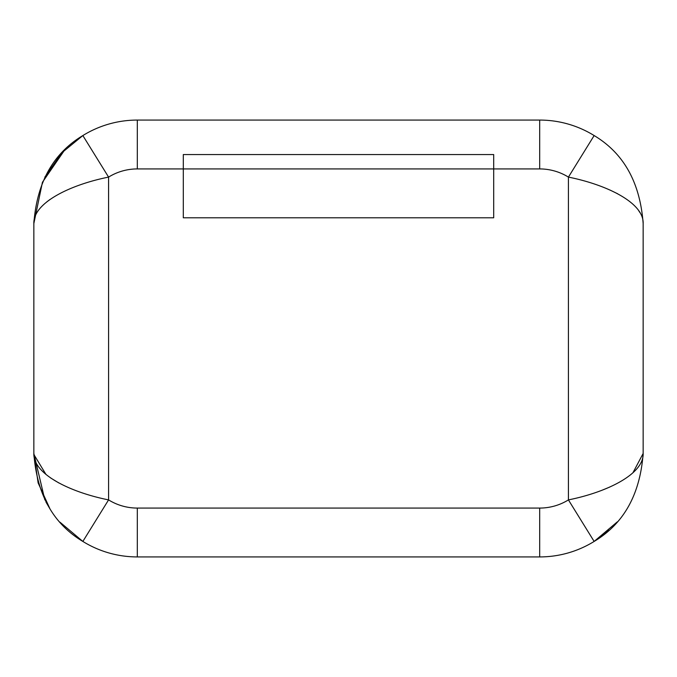<?xml version="1.0" encoding="UTF-8"?>
<svg xmlns="http://www.w3.org/2000/svg" width="677" height="677" viewBox="0 0 677 677"><rect width="100%" height="100%" fill="white"/><g stroke="black" fill="none" stroke-linecap="round" stroke-linejoin="round"><path stroke-width="1.02" d="M594.144 135.561L568.426 177.103A54.609 54.609 0 0 0 539.687 168.928L539.687 120.074L137.313 120.074L539.687 120.074A103.463 103.463 0 0 1 594.144 135.561L568.426 177.103C606.465 184.703 643.912 202.685 643.15 223.537L643.15 453.463L632.893 472.834L643.15 453.463C643.92 474.315 606.457 492.289 568.418 499.897L568.418 177.103A54.609 54.609 0 0 0 539.687 168.928L137.313 168.928A54.609 54.609 0 0 0 108.574 177.103L108.582 499.897A54.609 54.609 0 0 0 137.313 508.072L539.687 508.072A54.609 54.609 0 0 0 568.426 499.897L568.418 177.103C606.465 184.703 643.912 202.685 643.15 223.537C640.129 182.629 623.788 153.307 594.144 135.561A103.463 103.463 0 0 0 539.687 120.074L539.687 168.928L493.702 168.928L493.702 217.791L183.298 217.791L183.298 154.559L183.298 168.928L493.702 168.928L493.702 154.559L183.298 154.559L493.702 154.559L493.702 217.791L183.298 217.791L183.298 168.928L137.313 168.928L137.313 120.074A103.463 103.463 0 0 0 82.856 135.561C53.204 153.315 36.871 182.638 33.85 223.537L42.439 182.265L64.916 149.625M602.53 490.046L609.706 487.076L602.42 490.08M640.027 212.73L638.631 210.564L640.027 212.73M617.695 193.791L610.002 190.051L617.695 193.791M609.038 530.243L594.144 541.439A103.463 103.463 0 0 1 539.687 556.926A103.463 103.463 0 0 0 594.144 541.439C623.788 523.702 640.12 494.371 643.15 453.463C643.92 474.315 606.457 492.289 568.418 499.897L594.135 541.439C623.788 523.702 640.12 494.371 643.15 453.463L643.15 223.537M45.951 502.012L50.073 509.087L38.124 482.879L33.85 453.463C36.871 494.371 53.212 523.693 82.856 541.439L108.574 499.897A54.609 54.609 0 0 0 137.313 508.072L137.313 556.926A103.463 103.463 0 0 1 82.856 541.439A103.463 103.463 0 0 0 137.313 556.926L539.687 556.926L137.313 556.926L137.313 508.072L539.687 508.072L539.687 556.926L539.687 508.072A54.609 54.609 0 0 0 568.426 499.897L594.135 541.439L617.306 521.874L612.685 526.782M82.856 541.439L59.94 522.153L82.856 541.439L108.574 499.897C70.535 492.297 33.088 474.315 33.85 453.463L33.85 223.537C33.055 202.685 70.594 184.694 108.582 177.103L108.582 499.897C70.535 492.297 33.088 474.315 33.85 453.463L33.85 223.537C33.055 202.685 70.594 184.694 108.582 177.103L82.856 135.561C53.204 153.315 36.871 182.638 33.85 223.537M44.834 499.854L33.85 453.463M33.875 454.512L45.994 474.475L33.875 454.512M50.58 477.928L58.874 482.972L50.58 477.928M50.115 199.393L46.891 201.797L50.115 199.393M79.209 137.93L82.856 135.561A103.463 103.463 0 0 1 137.313 120.074L137.313 168.928A54.609 54.609 0 0 0 108.574 177.103L82.856 135.561L61.793 152.816L44.834 177.146"/></g></svg>

